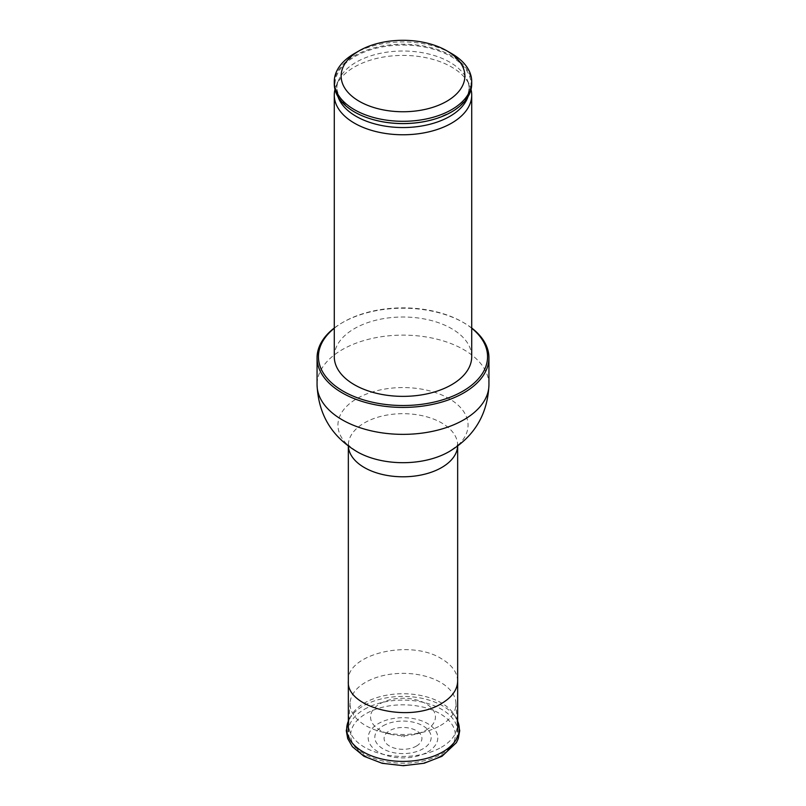 <?xml version="1.0" encoding="UTF-8"?>
<svg xmlns="http://www.w3.org/2000/svg" width="806" height="806" viewBox="0 0 806 806"><rect width="100%" height="100%" fill="white"/><g stroke="black" fill="none" stroke-linecap="round" stroke-linejoin="round"><path stroke-width="0.6" stroke-dasharray="4.03 3.02" d="M364.352 709.34A54.657 31.555 180 0 1 441.648 709.34A54.657 31.555 180 0 1 457.657 731.657A54.657 31.555 180 0 1 403 763.211A54.657 31.555 180 0 1 348.343 731.657A54.657 31.555 180 0 1 364.352 709.34M451.602 53.559A68.722 39.675 0 0 0 354.398 53.559M471.722 83.864A68.722 39.675 0 0 0 403 44.189A68.722 39.675 0 0 0 334.278 83.864M471.036 89.476A68.722 39.675 0 0 0 469.656 85.416A68.722 39.675 0 0 0 403 55.413A68.722 39.675 0 0 0 336.344 85.416A68.722 39.675 0 0 0 334.964 89.476M471.722 356.685A68.722 39.675 0 0 0 403 317.01A68.722 39.675 0 0 0 334.278 356.685M471.722 328.244A84.559 48.823 0 0 0 462.795 322.168A84.559 48.823 0 0 0 343.205 322.168A84.559 48.823 0 0 0 334.278 328.244M471.722 328.022A85.94 49.609 0 0 0 463.762 322.732A85.94 49.609 0 0 0 342.238 322.732A85.94 49.609 0 0 0 334.278 328.022M440.439 725.541A52.944 30.568 0 0 0 455.904 702.792A52.944 30.568 0 0 0 403 673.353A52.944 30.568 0 0 0 350.096 702.792A52.944 30.568 0 0 0 380.795 731.667A52.944 30.568 0 0 0 425.205 731.667A52.944 30.568 0 0 0 440.439 725.541M425.941 730.206A32.442 18.729 0 0 0 425.941 703.719A32.442 18.729 0 0 0 380.059 703.719A32.442 18.729 0 0 0 389.389 733.964A32.442 18.729 0 0 0 416.611 733.964A32.442 18.729 0 0 0 425.941 730.206M427.613 752.008A34.809 20.1 0 0 0 427.613 723.587A34.809 20.1 0 0 0 378.387 723.587A34.809 20.1 0 0 0 378.387 752.008A34.809 20.1 0 0 0 427.613 752.008M383.072 725.823A28.19 16.271 180 0 1 422.928 725.823A28.19 16.271 180 0 1 422.928 748.834A28.19 16.271 180 0 1 383.072 748.834A28.19 16.271 180 0 1 383.072 725.823M441.396 747.263A54.304 31.353 0 0 0 457.264 723.939A54.304 31.353 0 0 0 454.796 715.688A54.304 31.353 0 0 0 403 693.744A54.304 31.353 0 0 0 351.204 715.688A54.304 31.353 0 0 0 348.736 723.939A54.304 31.353 0 0 0 381.288 753.832A54.304 31.353 0 0 0 441.396 747.263M403.897 736.885A1.259 0.725 0 0 0 403.322 735.666A1.259 0.725 0 0 0 401.781 736.553A1.259 0.725 0 0 0 403.897 736.885M416.37 746.114A18.911 10.911 0 0 0 407.896 727.848A18.911 10.911 0 0 0 384.734 741.218A18.911 10.911 0 0 0 416.37 746.114M457.657 681.141C457.375 672.486 452.045 665.051 441.648 658.824C410.284 638.725 345.905 654.119 348.343 681.141M436.318 118.563A68.016 39.272 0 0 0 451.098 112.105A68.016 39.272 0 0 0 446.514 54.153A68.016 39.272 0 0 0 346.983 62.062A68.016 39.272 0 0 0 369.682 118.563M468.004 96.74A66.273 38.265 0 0 0 467.279 79.965A66.273 38.265 0 0 0 403 51.02A66.273 38.265 0 0 0 338.721 79.965A66.273 38.265 0 0 0 337.996 96.74M488.94 384.744A85.94 49.609 0 0 0 403 335.125A85.94 49.609 0 0 0 317.06 384.744M457.637 446.05A54.657 31.555 0 0 0 457.657 445.234A54.657 31.555 0 0 0 403 413.68A54.657 31.555 0 0 0 348.343 445.234A54.657 31.555 0 0 0 348.363 446.05M457.657 446.03L457.828 444.035C457.123 443.723 460.911 443.522 448.771 451.813L447.703 452.418A65.054 37.56 0 0 0 449.002 451.682A65.054 37.56 0 0 0 448.569 398.315A65.054 37.56 0 0 0 356.151 399.061A65.054 37.56 0 0 0 358.297 452.418C350.781 447.37 347.406 444.58 348.172 444.035L348.343 446.03M457.657 721.148A56.279 32.492 0 0 0 456.69 719.154A56.279 32.492 0 0 0 403 696.414A56.279 32.492 0 0 0 349.31 719.154A56.279 32.492 0 0 0 348.343 721.148M439.985 756.371A52.299 30.195 0 0 0 416.541 705.855A52.299 30.195 0 0 0 352.484 742.84A52.299 30.195 0 0 0 439.985 756.371M369.853 118.623C339.618 110.009 332.697 87.088 338.721 79.965L336.344 85.416M436.147 118.623L450.796 112.236C459.188 107.248 464.669 101.747 467.248 95.743C469.545 90.413 469.555 85.144 467.279 79.965L469.656 85.416M343.205 322.168L342.238 322.732M462.795 322.168L463.762 322.732M416.611 733.964L425.205 731.667M389.389 733.964L380.795 731.667M350.096 702.792L348.736 723.939M455.904 702.792L457.264 723.939M351.204 715.688L348.343 721.118M454.796 715.688L457.657 721.118"/><path stroke-width="1.21" d="M446.756 101.284A61.871 35.726 0 0 0 446.756 50.768A61.871 35.726 0 0 0 359.244 50.768A61.871 35.726 0 0 0 359.244 101.284A61.871 35.726 0 0 0 446.756 101.284M359.244 50.768L354.398 53.559A68.722 39.675 0 0 0 334.278 81.618A68.722 39.675 0 0 0 376.704 118.281A68.722 39.675 0 0 0 451.592 109.676A68.722 39.675 0 0 0 471.722 81.618A68.722 39.675 0 0 0 451.602 53.559L446.756 50.768M334.278 81.618L334.278 83.864A68.722 39.675 0 0 0 369.501 118.512A68.722 39.675 0 0 0 436.499 118.512A68.722 39.675 0 0 0 451.592 111.923A68.722 39.675 0 0 0 471.722 83.864L471.722 81.618M334.964 89.476A68.722 39.675 0 0 0 334.278 95.088A68.722 39.675 0 0 0 376.704 131.751A68.722 39.675 0 0 0 451.592 123.147A68.722 39.675 0 0 0 471.722 95.088A68.722 39.675 0 0 0 471.036 89.476M334.278 95.088L334.278 356.685A68.722 39.675 0 0 0 376.704 393.348A68.722 39.675 0 0 0 451.592 384.744A68.722 39.675 0 0 0 471.722 356.685L471.722 95.088M334.278 328.244A84.559 48.823 0 0 0 348.283 393.912A84.559 48.823 0 0 0 462.795 391.212A84.559 48.823 0 0 0 471.722 328.244M334.278 328.022A85.94 49.609 0 0 0 317.06 357.814A85.94 49.609 0 0 0 370.115 403.645A85.94 49.609 0 0 0 463.762 392.895A85.94 49.609 0 0 0 488.94 357.814A85.94 49.609 0 0 0 471.722 328.022M348.343 731.657L348.343 681.141C345.905 708.152 410.284 723.546 441.648 703.447C452.045 697.22 457.375 689.785 457.657 681.141L457.657 446.03M369.682 118.563A68.016 39.272 0 0 0 369.853 118.623A68.016 39.272 0 0 0 436.147 118.623A68.016 39.272 0 0 0 436.318 118.563M337.996 96.74A66.273 38.265 0 0 0 383.747 125.897A66.273 38.265 0 0 0 449.869 116.346A66.273 38.265 0 0 0 468.004 96.74M488.94 384.744C487.731 414.012 474.583 436.237 449.476 451.42L447.703 452.418A65.054 37.56 0 0 1 358.297 452.418C332.122 437.386 318.38 414.828 317.06 384.744A85.94 49.609 0 0 0 370.115 430.585A85.94 49.609 0 0 0 463.762 419.825A85.94 49.609 0 0 0 488.94 384.744L488.94 357.814M348.363 446.05A54.657 31.555 0 0 0 382.729 474.543A54.657 31.555 0 0 0 441.648 467.551A54.657 31.555 0 0 0 457.637 446.05M348.343 721.148A56.279 32.492 0 0 0 375.364 757.217A56.279 32.492 0 0 0 442.796 751.887A56.279 32.492 0 0 0 457.657 721.148M457.657 731.657L457.657 681.141M317.06 384.744L317.06 357.814M348.343 681.141L348.343 446.03M457.657 721.118L459.722 730.639L458.282 738.639L456.408 742.638L441.97 756.3L424.127 763.242L403.363 765.7L382.175 763.312L363.98 756.28L352.403 746.719L347.718 738.628L346.278 730.619L348.343 721.118"/></g></svg>
